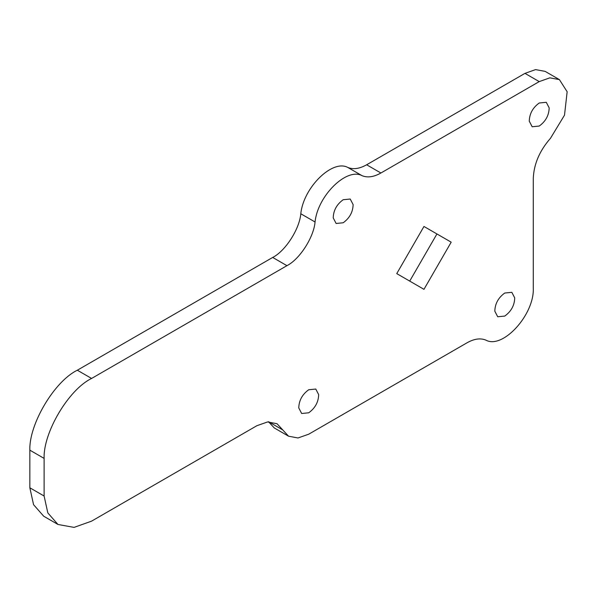 <?xml version="1.0" encoding="UTF-8"?>
<svg xmlns="http://www.w3.org/2000/svg" width="597" height="597" viewBox="0 0 597 597"><rect width="100%" height="100%" fill="white"/><g stroke="black" fill="none" stroke-linecap="round" stroke-linejoin="round"><path stroke-width="0.9" d="M298.769 407.915C298.978 400.445 302.291 394.393 308.716 389.744L315.776 389.05L318.671 394.624C318.462 402.094 315.141 408.147 308.716 412.796L301.664 413.497L298.769 407.915M333.223 217.898C333.432 210.428 336.753 204.375 343.178 199.726L350.23 199.025L353.125 204.599C352.917 212.077 349.603 218.129 343.178 222.778L336.118 223.472L333.223 217.898M529.27 121.176C529.479 113.706 532.8 107.647 539.225 103.005L546.277 102.303L549.173 107.878C548.964 115.348 545.651 121.407 539.225 126.057L532.166 126.751L529.27 121.176M494.816 311.194C495.025 303.724 498.338 297.664 504.763 293.023L511.823 292.321L514.718 297.896C514.51 305.365 511.189 311.425 504.763 316.074L497.711 316.768L494.816 311.194M539.225 81.602L549.83 77.841L559.389 79.602L545.128 71.371L535.569 69.61L524.964 73.371L539.225 81.602L380.901 173.011C373.744 177.033 367.461 177.921 362.036 175.667C346.603 167.302 317.641 195.868 315.059 221.994C313.783 237.307 299.597 259.337 286.941 265.672L91.587 378.453C68.7 389.453 43.171 432.437 44.111 458.399L44.111 496.025L47.82 512.913L57.984 524.472L43.73 516.241L33.559 504.674L29.85 487.794L29.85 450.16C28.91 424.206 54.439 381.222 77.334 370.222L91.587 378.453M559.389 79.602L567.15 91.751L564.516 115.139L550.509 138.25C539.606 150.705 533.86 164.1 533.285 178.436L533.285 288.082C534.502 314.612 502.786 349.461 485.906 340.133C480.481 337.88 474.197 338.768 467.041 342.79L308.716 434.198L297.993 437.974L288.552 436.198L277.038 423.721L267.598 421.937L256.874 425.713L91.587 521.144L74.058 527.39L57.984 524.472M396.751 273.613L423.967 289.329L451.19 242.181L423.967 226.464L396.751 273.613M77.334 370.222L272.687 257.441C285.344 251.106 299.522 229.076 300.798 213.763C303.38 187.637 332.342 159.071 347.782 167.436L362.036 175.667M288.552 436.198L274.299 427.967L268.605 421.855M524.964 73.371L366.64 164.779C359.491 168.802 353.2 169.69 347.782 167.436M409.714 281.097L436.937 233.949L451.19 242.181M366.64 164.779L380.901 173.011M268.538 421.728L282.799 429.959M29.85 487.794L44.111 496.025M29.85 450.16L44.111 458.399M272.687 257.441L286.941 265.672M300.798 213.763L315.059 221.994"/></g></svg>
